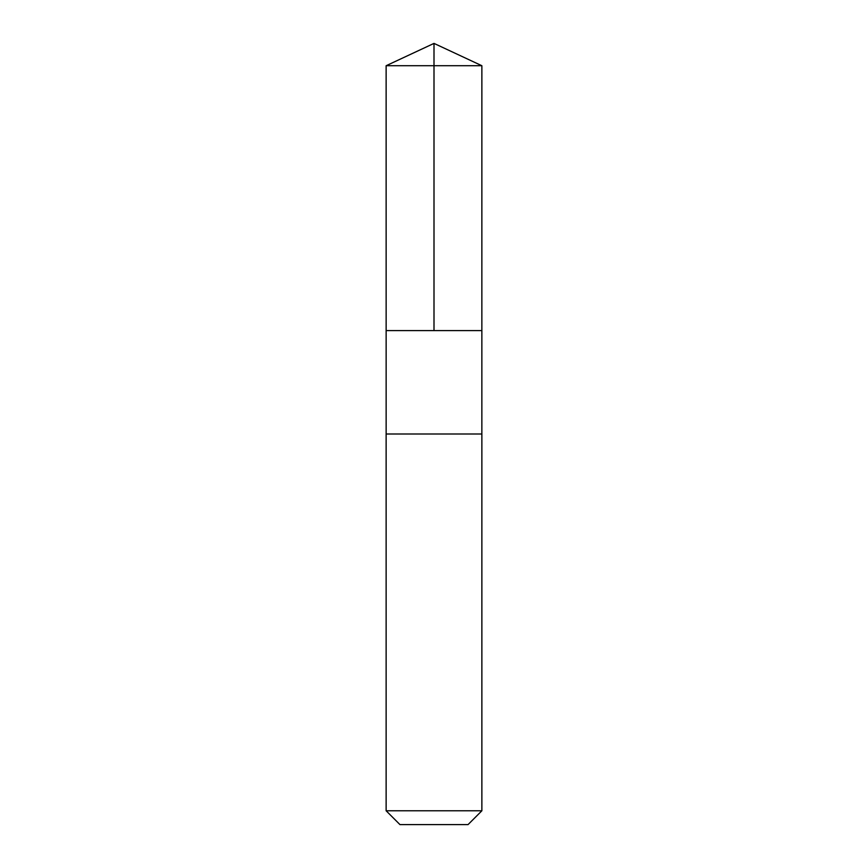 <?xml version="1.0" encoding="UTF-8"?>
<svg xmlns="http://www.w3.org/2000/svg" width="868" height="868" viewBox="0 0 868 868"><rect width="100%" height="100%" fill="white"/><g stroke="black" fill="none" stroke-linecap="round" stroke-linejoin="round"><path stroke-width="1.3" d="M386.141 330.61L481.859 330.61L481.87 65.718L386.13 65.718L386.141 330.61L481.859 330.61L481.859 434L386.141 434L386.141 330.61M481.295 434L386.13 434L386.13 810.777L481.87 810.777L481.87 434L481.295 434M481.87 810.777L468.047 824.6L399.953 824.6L386.13 810.777M386.13 65.718L434 43.4L434 330.61M434 43.4L481.87 65.718"/></g></svg>
